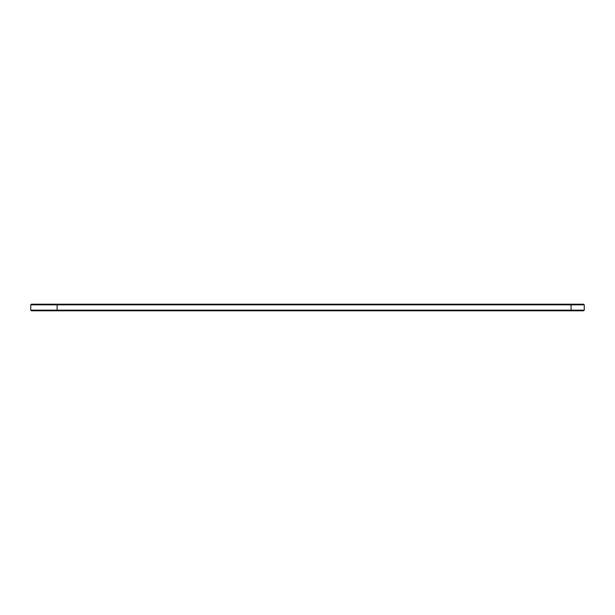 <?xml version="1.0" encoding="UTF-8"?>
<svg xmlns="http://www.w3.org/2000/svg" width="615" height="615" viewBox="0 0 615 615"><rect width="100%" height="100%" fill="white"/><g stroke="black" fill="none" stroke-linecap="round" stroke-linejoin="round"><path stroke-width="0.92" d="M584.25 310.16L571.074 310.16L571.074 310.798L583.62 310.798L584.25 310.16L584.25 304.84L583.62 304.202L31.38 304.202L30.75 304.84L30.75 310.16L31.38 310.798L56.472 310.798L57.11 310.16L30.75 310.16M584.25 304.84L57.11 304.84L56.472 304.202M571.074 304.202L571.074 310.16L57.11 310.16L57.11 304.84L30.75 304.84M571.074 310.798L56.472 310.798"/></g></svg>
